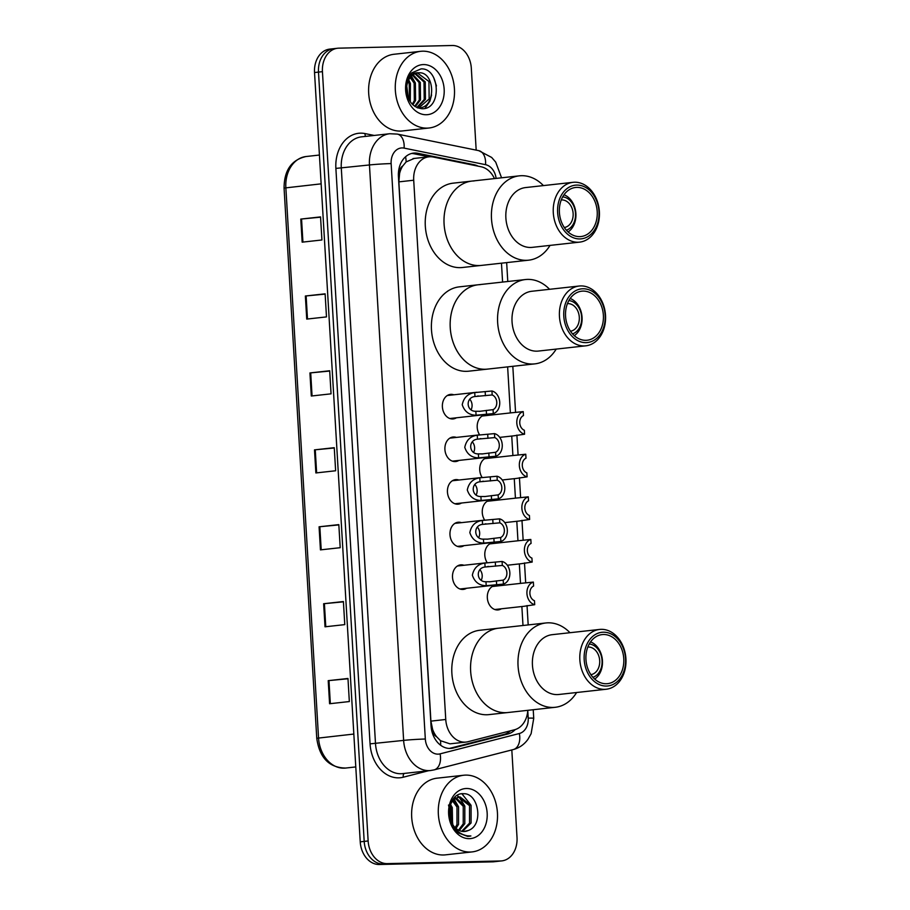 <?xml version="1.0" encoding="UTF-8"?>
<svg xmlns="http://www.w3.org/2000/svg" width="910" height="910" viewBox="0 0 910 910"><rect width="100%" height="100%" fill="white"/><g stroke="black" fill="none" stroke-linecap="round" stroke-linejoin="round"><path stroke-width="1.36" d="M479.604 434.843A12.342 9.441 -96.3 0 1 477.75 422.308A12.342 9.441 -96.3 0 1 485.303 414.914A12.342 9.441 -96.3 0 1 485.929 414.869A12.342 9.441 -96.3 0 1 488.659 415.324M482.141 477.466A12.342 9.441 -96.3 0 1 480.275 464.93A12.342 9.441 -96.3 0 1 487.84 457.537A12.342 9.441 -96.3 0 1 488.465 457.491A12.342 9.441 -96.3 0 1 491.184 457.935M484.666 520.088A12.342 9.441 -96.3 0 1 482.812 507.541A12.342 9.441 -96.3 0 1 490.365 500.147A12.342 9.441 -96.3 0 1 490.99 500.113A12.342 9.441 -96.3 0 1 493.721 500.557M487.203 562.71A12.342 9.441 -96.3 0 1 485.349 550.163A12.342 9.441 -96.3 0 1 492.901 542.769A12.342 9.441 -96.3 0 1 493.527 542.724A12.342 9.441 -96.3 0 1 496.246 543.179M501.319 608.801A12.342 9.441 -96.3 0 1 498.145 609.928A12.342 9.441 -96.3 0 1 497.52 609.962A12.342 9.441 -96.3 0 1 487.362 598.291A12.342 9.441 -96.3 0 1 495.427 585.392A12.342 9.441 -96.3 0 1 496.052 585.346A12.342 9.441 -96.3 0 1 498.782 585.801M466.5 588.281A12.342 9.441 -96.3 0 1 463.326 589.407A12.342 9.441 -96.3 0 1 462.701 589.441A12.342 9.441 -96.3 0 1 452.543 577.77A12.342 9.441 -96.3 0 1 460.608 564.871A12.342 9.441 -96.3 0 1 461.233 564.826A12.342 9.441 -96.3 0 1 463.963 565.281M463.975 545.659A12.342 9.441 -96.3 0 1 460.79 546.785A12.342 9.441 -96.3 0 1 460.164 546.83A12.342 9.441 -96.3 0 1 450.006 535.148A12.342 9.441 -96.3 0 1 458.083 522.249A12.342 9.441 -96.3 0 1 458.697 522.203A12.342 9.441 -96.3 0 1 461.427 522.659M456.376 417.804A12.342 9.441 -96.3 0 1 453.191 418.93A12.342 9.441 -96.3 0 1 452.566 418.964A12.342 9.441 -96.3 0 1 442.419 407.293A12.342 9.441 -96.3 0 1 450.484 394.394A12.342 9.441 -96.3 0 1 451.11 394.349A12.342 9.441 -96.3 0 1 453.828 394.792M458.902 460.414A12.342 9.441 -96.3 0 1 455.728 461.541A12.342 9.441 -96.3 0 1 455.102 461.586A12.342 9.441 -96.3 0 1 444.945 449.904A12.342 9.441 -96.3 0 1 453.009 437.016A12.342 9.441 -96.3 0 1 453.635 436.971A12.342 9.441 -96.3 0 1 456.365 437.414M461.438 503.037A12.342 9.441 -96.3 0 1 458.253 504.163A12.342 9.441 -96.3 0 1 457.628 504.208A12.342 9.441 -96.3 0 1 447.481 492.526A12.342 9.441 -96.3 0 1 455.546 479.627A12.342 9.441 -96.3 0 1 456.172 479.593A12.342 9.441 -96.3 0 1 458.89 480.036M494.46 178.588A23.137 17.7 83.7 0 0 481.072 166.757L433.16 157.009A23.137 17.7 83.7 0 0 430.066 156.736A23.137 17.7 83.7 0 0 428.894 156.816A23.137 17.7 83.7 0 0 413.709 180.225L445.752 719.48A23.137 17.7 83.7 0 0 466.022 742.071A23.137 17.7 83.7 0 0 467.899 741.73L514.525 729.763A23.137 17.7 83.7 0 0 527.811 710.323M436.663 736.782A23.137 17.7 -96.3 0 1 432.614 729.376L432.637 729.786A7.712 5.904 83.7 0 0 436.663 736.782L440.52 740.717L450.006 743.845M414.107 158.499L406.133 161.9L402.755 165.984A7.712 5.904 83.7 0 0 399.57 173.15A23.137 0.99 176.6 0 0 398.409 173.173M399.57 173.15L399.592 173.548A23.137 17.7 -96.3 0 1 402.755 165.984M399.592 173.548L398.864 181.875L430.908 721.13L432.614 729.376M522.988 625.488L521.862 606.526M520.497 583.401L519.337 563.904M517.961 540.779L516.8 521.282M515.424 498.157L514.275 478.671M512.899 455.535L511.738 436.049M510.362 412.924L507.632 366.889M502.593 282.077L501.467 263.183M478.114 166.155A23.137 17.7 83.7 0 0 474.155 164.744L417.872 153.301A23.137 17.7 83.7 0 0 414.767 153.017A23.137 17.7 83.7 0 0 413.595 153.096A23.137 17.7 83.7 0 0 398.421 176.517L431.044 725.793A23.137 17.7 83.7 0 0 451.314 748.373A23.137 17.7 83.7 0 0 453.203 748.031L507.973 733.972A23.137 17.7 83.7 0 0 515.265 729.547M511.818 749.931L517.016 837.462A23.137 17.7 -96.3 0 1 501.842 860.883A23.137 17.7 -96.3 0 1 500.671 860.962L387.239 863.624A23.137 17.7 -96.3 0 1 368.14 840.965L322.436 71.662A23.137 17.7 -96.3 0 1 337.621 48.241A23.137 17.7 -96.3 0 1 338.793 48.162L452.224 45.5A23.137 17.7 -96.3 0 1 471.312 68.159L476.18 150.127M501.842 860.883L497.884 861.315A23.137 17.7 -96.3 0 1 496.712 861.395L383.281 864.068A23.137 17.7 -96.3 0 1 364.193 841.397L318.489 72.095A23.137 17.7 -96.3 0 1 333.663 48.685A23.137 17.7 -96.3 0 1 334.834 48.605M510.499 730.798A23.137 17.7 -96.3 0 1 504.026 734.415L449.324 748.452M411.638 153.46A23.137 17.7 -96.3 0 1 413.913 153.733L428.985 156.804M333.663 48.685L329.716 49.117A23.137 17.7 -96.3 0 0 314.53 72.538L360.235 841.841A23.137 17.7 -96.3 0 0 379.334 864.5L492.765 861.838A23.137 17.7 -96.3 0 0 493.937 861.759L497.884 861.315A23.137 17.7 -96.3 0 1 496.712 861.395L383.281 864.068A23.137 17.7 -96.3 0 1 364.193 841.397L318.489 72.095A23.137 17.7 -96.3 0 1 333.663 48.685L337.621 48.241M329.591 703.737L349.338 701.553L347.973 678.473L328.214 680.657L329.591 703.737M347.984 678.769L328.214 680.657M325.018 626.808L344.776 624.624L343.4 601.544L323.641 603.728L325.018 626.808M343.423 601.84L323.641 603.728M320.445 549.879L340.203 547.695L338.827 524.615L319.08 526.799L320.445 549.879M338.85 524.911L319.08 526.799M302.165 242.162L321.924 239.978L320.548 216.899L300.789 219.082L302.165 242.162M320.57 217.183L300.789 219.082M306.738 319.091L326.485 316.908L325.12 293.828L305.362 296.012L306.738 319.091M325.132 294.112L305.362 296.012M311.311 396.021L331.058 393.837L329.693 370.757L309.935 372.941L311.311 396.021M329.704 371.052L309.935 372.941M315.872 472.95L335.631 470.766L334.254 447.686L314.507 449.87L315.872 472.95M334.277 447.982L314.507 449.87M427.177 128.128A38.573 29.507 -96.3 0 1 395.44 91.626A38.573 29.507 -96.3 0 1 420.659 51.324A38.573 29.507 -96.3 0 1 422.604 51.188A38.573 29.507 -96.3 0 1 454.34 87.69A38.573 29.507 -96.3 0 1 429.133 127.991A38.573 29.507 -96.3 0 1 427.177 128.128M429.133 127.991L402.459 130.938A38.573 29.507 -96.3 0 1 400.514 131.074A38.573 29.507 -96.3 0 1 368.777 94.572A38.573 29.507 -96.3 0 1 393.985 54.27L420.659 51.324M423.4 64.576A25.15 19.235 -96.3 0 1 444.16 89.203A25.15 19.235 -96.3 0 1 426.38 114.74A25.15 19.235 -96.3 0 1 405.632 90.113A25.15 19.235 -96.3 0 1 423.4 64.576M418.918 72.811A17.438 13.343 -96.3 0 0 418.043 72.868A17.438 13.343 -96.3 0 0 406.599 90.522C408.044 101.442 413.129 107.516 421.842 108.722C442.351 109.882 439.974 67.658 421.046 68.898L411.627 72.936C408.203 76.724 406.349 81.593 406.042 87.553C407.282 77.179 411.57 72.265 418.918 72.811C435.264 71.435 436.629 108.438 418.52 107.869L417.917 107.971M418.827 107.858L429.156 98.951L428.94 81.468L417.428 72.959M416.814 107.505L424.219 99.497L424.003 82.014L414.937 73.721M417.246 107.699L425.448 99.361L425.243 81.877L415.551 73.46M414.71 106.277L419.283 100.043L419.066 82.56L412.526 75.189M415.278 106.663L420.511 99.907L420.306 82.423L413.117 74.745M412.287 104.195L414.334 100.589L414.13 83.106L410.194 77.566M412.912 104.821L415.574 100.453L415.37 82.969L410.763 76.861M409.602 100.635L409.193 83.652L407.998 81.445M410.296 101.738L410.421 83.515L408.533 80.262M417.622 107.858L418.52 107.869M406.44 83.879L408.465 98.405M410.399 83.458L408.715 79.887M415.335 82.912L411.422 76.167M424.947 108.381L429.884 101.203L431.59 94.97M436.459 85.904L433.717 77.714M561.265 199.927A13.889 10.624 -96.3 0 1 561.675 199.904A13.889 10.624 -96.3 0 1 573.084 212.86A13.889 10.624 -96.3 0 1 564.314 227.511M550.027 245.393A42.429 32.453 -96.3 0 1 528.642 260.18L462.473 267.494A42.429 32.453 -96.3 0 1 460.323 267.642A42.429 32.453 -96.3 0 1 425.414 227.489A42.429 32.453 -96.3 0 1 453.146 183.16L471.915 181.079A42.429 32.453 83.7 0 0 444.08 224.019A42.429 32.453 83.7 0 0 481.231 265.424A42.429 32.453 -96.3 0 1 479.081 265.561A42.429 32.453 -96.3 0 1 444.182 225.418A42.429 32.453 -96.3 0 1 471.915 181.079A42.429 32.453 -96.3 0 1 474.053 180.942M563.995 194.774A20.054 15.345 -96.3 0 1 575.768 212.28A20.054 15.345 -96.3 0 1 568.102 231.936M562.687 196.867A16.971 12.979 -96.3 0 1 575.404 212.326A16.971 12.979 -96.3 0 1 566.373 230.185M528.642 260.18A42.429 32.453 -96.3 0 1 491.491 218.775A42.429 32.453 -96.3 0 1 519.314 175.846A42.429 32.453 -96.3 0 1 543.418 185.594M579.636 242.128L532.225 247.361A30.087 23.012 -96.3 0 1 505.88 218.002A30.087 23.012 -96.3 0 1 525.616 187.562L573.027 182.319A30.087 23.012 -96.3 0 1 599.371 211.677A30.087 23.012 -96.3 0 1 579.636 242.128A30.087 23.012 -96.3 0 1 553.291 212.769A30.087 23.012 -96.3 0 1 573.027 182.319M598.985 211.518A26.993 20.646 -96.3 0 1 579.909 238.932A26.993 20.646 -96.3 0 1 557.625 212.485A26.993 20.646 -96.3 0 1 576.701 185.083A26.993 20.646 -96.3 0 1 598.985 211.518M559.4 212.451A24.684 18.883 -96.3 0 1 575.598 187.471A24.684 18.883 -96.3 0 1 597.21 211.564A24.684 18.883 -96.3 0 1 581.012 236.543A24.684 18.883 -96.3 0 1 559.4 212.451M470.186 852.033A38.573 29.507 -96.3 0 1 438.449 815.542A38.573 29.507 -96.3 0 1 463.668 775.24A38.573 29.507 -96.3 0 1 465.613 775.104A38.573 29.507 -96.3 0 1 497.349 811.606A38.573 29.507 -96.3 0 1 472.142 851.908A38.573 29.507 -96.3 0 1 470.186 852.033M472.142 851.908L445.468 854.854A38.573 29.507 -96.3 0 1 443.523 854.99A38.573 29.507 -96.3 0 1 411.786 818.488A38.573 29.507 -96.3 0 1 436.993 778.187L463.668 775.24M461.677 831.308L469.514 823.152L469.526 805.646L458.447 797.114M462.462 831.433L471.073 822.981L471.084 805.475L460.05 796.933L457.662 797.16M458.503 830.147L463.236 823.846L463.247 806.34L455.421 798.332M459.311 830.546L464.805 823.675L464.817 806.169L456.16 797.911M455.353 797.74L454.386 797.638M455.205 827.679L456.968 824.54L456.979 807.034L452.532 800.971M456.046 828.453L458.538 824.369L458.549 806.863L453.237 800.14M451.656 822.549L450.712 807.727L449.927 806.169M452.577 824.289L452.27 807.557L450.541 804.451M463.69 831.547L468.115 830.546A17.438 13.343 -96.3 0 1 464.873 831.456A17.438 13.343 -96.3 0 1 463.998 831.512A17.438 13.343 -96.3 0 1 450.507 819.557C447.606 806.556 450.78 799.014 460.05 796.933M468.115 830.546C484.188 825.37 478.614 792.815 463.554 793.736C448.346 792.189 443.488 821.992 457.548 832.616L467.706 836.427L470.891 835.96L467.251 835.824C459.061 834.152 453.476 828.726 450.507 819.557M466.409 788.492A25.15 19.235 -96.3 0 1 487.168 813.119A25.15 19.235 -96.3 0 1 469.389 838.656A25.15 19.235 -96.3 0 1 448.641 814.029A25.15 19.235 -96.3 0 1 466.409 788.492M448.516 805.043L452.077 820.763M452.805 824.665L450.712 804.053M458.333 806.408L454.204 799.219M464.612 805.714L459.163 797.126M459.049 797.012L457.138 795.431M470.879 805.02L461.916 793.793M468.775 836.358L470.891 835.96M567.419 303.622A13.889 10.624 -96.3 0 1 567.84 303.61A13.889 10.624 -96.3 0 1 579.249 316.555A13.889 10.624 -96.3 0 1 570.468 331.217M556.192 349.099A42.429 32.453 -96.3 0 1 534.807 363.875L468.627 371.2A42.429 32.453 -96.3 0 1 466.477 371.337A42.429 32.453 -96.3 0 1 431.579 331.195A42.429 32.453 -96.3 0 1 459.311 286.855L478.068 284.784A42.429 32.453 83.7 0 0 450.245 327.714A42.429 32.453 83.7 0 0 487.396 369.119A42.429 32.453 -96.3 0 1 485.246 369.267A42.429 32.453 -96.3 0 1 450.336 329.124A42.429 32.453 -96.3 0 1 478.068 284.784A42.429 32.453 -96.3 0 1 480.218 284.637M570.16 298.48A20.054 15.345 -96.3 0 1 581.934 315.986A20.054 15.345 -96.3 0 1 574.267 335.642M568.841 300.573A16.971 12.979 -96.3 0 1 581.57 316.032A16.971 12.979 -96.3 0 1 572.526 333.89M534.807 363.875A42.429 32.453 -96.3 0 1 497.645 322.47A42.429 32.453 -96.3 0 1 525.479 279.541A42.429 32.453 -96.3 0 1 549.583 289.3M585.801 345.823L538.39 351.067A30.087 23.012 -96.3 0 1 512.046 321.708A30.087 23.012 -96.3 0 1 531.77 291.268L579.181 286.024A30.087 23.012 -96.3 0 1 605.525 315.383A30.087 23.012 -96.3 0 1 585.801 345.823A30.087 23.012 -96.3 0 1 559.445 316.464A30.087 23.012 -96.3 0 1 579.181 286.024M605.139 315.224A26.993 20.646 -96.3 0 1 586.063 342.638A26.993 20.646 -96.3 0 1 563.79 316.191A26.993 20.646 -96.3 0 1 582.866 288.777A26.993 20.646 -96.3 0 1 605.139 315.224M565.565 316.145A24.684 18.883 -96.3 0 1 581.752 291.177A24.684 18.883 -96.3 0 1 603.375 315.258A24.684 18.883 -96.3 0 1 587.178 340.238A24.684 18.883 -96.3 0 1 565.565 316.145M587.826 647.044A13.889 10.624 -96.3 0 1 588.247 647.021A13.889 10.624 -96.3 0 1 599.644 659.978A13.889 10.624 -96.3 0 1 590.874 674.64M576.599 692.521A42.429 32.453 -96.3 0 1 555.202 707.297L489.034 714.612A42.429 32.453 -96.3 0 1 486.884 714.76A42.429 32.453 -96.3 0 1 451.974 674.606A42.429 32.453 -96.3 0 1 479.707 630.277L498.475 628.207A42.429 32.453 83.7 0 0 470.641 671.136A42.429 32.453 83.7 0 0 507.803 712.541A42.429 32.453 -96.3 0 1 505.653 712.678A42.429 32.453 -96.3 0 1 470.743 672.535A42.429 32.453 -96.3 0 1 498.475 628.207A42.429 32.453 -96.3 0 1 500.625 628.059M590.556 641.903A20.054 15.345 -96.3 0 1 602.34 659.409A20.054 15.345 -96.3 0 1 594.662 679.053M589.248 643.984A16.971 12.979 -96.3 0 1 601.965 659.443A16.971 12.979 -96.3 0 1 592.933 677.302M555.202 707.297A42.429 32.453 -96.3 0 1 518.052 665.892A42.429 32.453 -96.3 0 1 545.886 622.963A42.429 32.453 -96.3 0 1 569.978 632.712M606.196 689.245L558.785 694.489A30.087 23.012 -96.3 0 1 532.441 665.119A30.087 23.012 -96.3 0 1 552.177 634.679L599.588 629.436A30.087 23.012 -96.3 0 1 625.932 658.806A30.087 23.012 -96.3 0 1 606.196 689.245A30.087 23.012 -96.3 0 1 579.852 659.886A30.087 23.012 -96.3 0 1 599.588 629.436M625.545 658.635A26.993 20.646 -96.3 0 1 606.469 686.049A26.993 20.646 -96.3 0 1 584.186 659.613A26.993 20.646 -96.3 0 1 603.273 632.2A26.993 20.646 -96.3 0 1 625.545 658.635M585.96 659.568A24.684 18.883 -96.3 0 1 602.158 634.588A24.684 18.883 -96.3 0 1 623.771 658.681A24.684 18.883 -96.3 0 1 607.584 683.66A24.684 18.883 -96.3 0 1 585.96 659.568M493.3 413.606L476.078 415.233C469.15 415.108 464.532 411.616 462.235 404.734C463.702 397.625 467.876 393.575 474.736 392.574L491.946 390.993A11.568 8.85 83.7 0 1 499.715 402.14A11.568 8.85 83.7 0 1 493.3 413.606L493.061 409.648A7.712 5.904 83.7 0 0 496.758 402.209A7.712 5.904 83.7 0 0 492.185 394.963L474.963 396.533C465.351 397.408 466.193 411.616 475.839 411.274L480.287 411.274M478.421 395.975L477.534 396.055M492.185 394.963L491.946 390.993M471.141 409.625A7.712 5.904 83.7 0 0 469.844 399.342M479.331 411.365L493.061 409.648M495.825 456.228L478.614 457.855C471.687 457.73 467.069 454.238 464.771 447.356C466.238 440.247 470.402 436.186 477.261 435.196L494.483 433.615A11.568 8.85 83.7 0 1 502.24 444.762A11.568 8.85 83.7 0 1 495.825 456.228L495.586 452.259A7.712 5.904 83.7 0 0 499.294 444.831A7.712 5.904 83.7 0 0 494.721 437.585L477.5 439.155C467.888 440.03 468.73 454.238 478.376 453.897L482.823 453.897M480.946 438.597L480.07 438.677M494.721 437.585L494.483 433.615M473.666 452.236A7.712 5.904 83.7 0 0 472.381 441.964M481.868 453.988L495.586 452.259M498.361 498.851L481.14 500.477C474.212 500.352 469.605 496.849 467.296 489.978C468.775 482.857 472.938 478.808 479.798 477.818L497.019 476.237A11.568 8.85 83.7 0 1 504.777 487.373A11.568 8.85 83.7 0 1 498.361 498.851L498.123 494.881A7.712 5.904 83.7 0 0 501.82 487.441A7.712 5.904 83.7 0 0 497.247 480.207L480.036 481.777C470.413 482.653 471.255 496.86 480.912 496.519L485.36 496.519M483.483 481.219L482.596 481.299M497.247 480.207L497.019 476.237M476.203 494.858A7.712 5.904 83.7 0 0 474.906 484.586M484.393 496.598L498.123 494.881M500.887 541.473L483.676 543.088C476.749 542.974 472.131 539.471 469.833 532.6C471.3 525.479 475.464 521.43 482.323 520.44L499.545 518.859A11.568 8.85 83.7 0 1 507.314 529.995A11.568 8.85 83.7 0 1 500.887 541.473L500.659 537.503A7.712 5.904 83.7 0 0 504.356 530.064A7.712 5.904 83.7 0 0 499.783 522.829L482.562 524.387C472.95 525.263 473.791 539.482 483.438 539.141L487.885 539.13M486.008 523.83L485.132 523.921M499.783 522.829L499.545 518.859M478.728 537.48A7.712 5.904 83.7 0 0 477.443 527.208M486.93 539.221L500.659 537.503M503.423 584.083L486.202 585.71C479.274 585.585 474.667 582.093 472.358 575.211C473.837 568.102 478 564.052 484.859 563.051L502.081 561.47A11.568 8.85 83.7 0 1 509.839 572.617A11.568 8.85 83.7 0 1 503.423 584.083L503.185 580.125A7.712 5.904 83.7 0 0 506.881 572.686A7.712 5.904 83.7 0 0 502.32 565.44L485.098 567.01C475.475 567.885 476.328 582.093 485.974 581.752L490.422 581.752M488.545 566.452L487.658 566.532M502.32 565.44L502.081 561.47M481.265 580.102A7.712 5.904 83.7 0 0 479.968 569.819M489.455 581.843L503.185 580.125M514.377 435.731L524.57 434.218A11.568 8.85 83.7 0 1 516.812 423.07A11.568 8.85 83.7 0 1 523.227 411.604L513.012 412.651M523.227 411.604L523.466 415.574A7.712 5.904 83.7 0 0 519.769 423.002A7.712 5.904 83.7 0 0 524.342 430.248L524.57 434.218M516.914 478.353L527.106 476.84A11.568 8.85 83.7 0 1 519.348 465.692A11.568 8.85 83.7 0 1 525.764 454.226L515.549 455.273M525.764 454.226L526.003 458.185A7.712 5.904 83.7 0 0 522.294 465.624A7.712 5.904 83.7 0 0 526.867 472.87L527.106 476.84M519.451 520.975L529.631 519.451A11.568 8.85 83.7 0 1 521.874 508.315A11.568 8.85 83.7 0 1 528.289 496.837L518.074 497.895M528.289 496.837L528.528 500.807A7.712 5.904 83.7 0 0 524.831 508.246A7.712 5.904 83.7 0 0 529.404 515.481L529.631 519.451M521.976 563.586L532.168 562.073A11.568 8.85 83.7 0 1 524.41 550.937A11.568 8.85 83.7 0 1 530.826 539.459L520.611 540.506M530.826 539.459L531.065 543.429A7.712 5.904 83.7 0 0 527.356 550.868A7.712 5.904 83.7 0 0 531.929 558.103L532.168 562.073M524.513 606.208L534.705 604.695A11.568 8.85 83.7 0 1 526.935 593.547A11.568 8.85 83.7 0 1 533.362 582.082L523.136 583.128M533.362 582.082L533.59 586.051A7.712 5.904 83.7 0 0 529.893 593.479A7.712 5.904 83.7 0 0 534.466 600.725L534.705 604.695M440.633 745.233A23.137 14.822 -104.4 0 0 440.52 740.717M406.133 161.9A23.137 14.48 -78.5 0 0 405.576 156.759M507.507 732.994A23.137 14.822 -104.4 0 0 507.825 731.481M432.637 729.786A23.137 0.99 176.6 0 0 431.556 729.809M398.864 181.875L413.709 180.225M430.908 721.13L445.752 719.48M496.109 178.405A15.425 11.796 83.7 0 0 485.553 164.676L404.108 148.114A15.425 11.796 83.7 0 0 402.038 147.92A15.425 11.796 83.7 0 0 391.141 163.584L425.323 739.022A15.425 11.796 83.7 0 0 438.063 754.14A15.425 11.796 83.7 0 0 440.099 753.855L519.348 733.517A15.425 11.796 83.7 0 0 528.21 718.138L527.777 710.835M425.323 739.022A15.425 0.66 -3.4 0 0 403.63 740.399L369.449 164.96A30.849 23.603 -96.3 0 1 389.685 133.736L361.543 136.841A30.849 23.603 83.7 0 0 341.296 168.066L375.489 743.504A30.849 23.603 83.7 0 0 400.946 773.728A30.849 23.603 83.7 0 0 402.504 773.625L430.658 770.508A30.849 23.603 -96.3 0 1 429.099 770.611A30.849 23.603 -96.3 0 1 403.63 740.399L370.063 743.857L335.881 168.407L369.449 164.96A15.425 0.66 -3.4 0 1 391.141 163.584M430.658 770.508L434.059 769.894A15.425 9.873 -104.4 0 0 440.099 753.855M335.881 168.407A34.716 26.549 -96.3 0 1 360.405 133.167A34.716 26.549 -96.3 0 1 365.058 133.588L374.203 135.442M428.462 770.747L403.289 777.208A34.716 26.549 -96.3 0 1 370.063 743.857M322.436 71.662L314.53 72.538M368.14 840.965L360.235 841.841M387.239 863.624L379.334 864.5M500.671 860.962L492.765 861.838M403.289 777.208A3.856 2.468 75.6 0 1 404.313 773.42M365.706 136.386A3.856 2.412 101.5 0 1 365.058 133.588M434.059 769.894L513.308 749.556A15.425 9.873 -104.4 0 0 519.348 733.517M528.21 718.138A15.425 0.66 -3.4 0 1 533.738 718.308L533.226 709.732M485.553 164.676A15.425 9.646 -78.5 0 0 478.751 150.65L397.306 134.088A15.425 9.646 -78.5 0 1 404.108 148.114M413.913 153.733L417.872 153.301M472.245 164.96L474.155 164.744M504.026 734.415L507.973 733.972M449.403 748.452L453.203 748.031M321.15 183.843L284.068 188.063C284.17 170.306 291.518 159.785 306.101 156.52A30.849 23.603 83.7 0 0 285.854 187.744L318.546 737.953A30.849 23.603 83.7 0 0 345.572 768.063C329.101 767.665 319.49 757.734 316.76 738.272L353.831 734.052M316.635 472.87L315.258 449.79M312.062 395.93L310.697 372.861M307.489 319L306.124 295.932M302.928 242.071L301.551 219.003M321.207 549.799L319.831 526.719M325.78 626.728L324.404 603.648M330.341 703.658L328.976 680.578M476.078 415.233L475.839 411.274M474.963 396.533L474.736 392.574M485.417 395.713L485.178 391.744M486.52 414.357L486.281 410.387M478.614 457.855L478.376 453.897M477.5 439.155L477.261 435.196M487.942 438.336L487.714 434.366M489.057 456.979L488.818 453.009M481.14 500.477L480.912 496.519M480.036 481.777L479.798 477.818M490.479 480.958L490.24 476.988M491.582 499.601L491.354 495.632M483.676 543.088L483.438 539.141M482.562 524.387L482.323 520.44M493.015 523.568L492.776 519.61M494.119 542.212L493.88 538.254M486.202 585.71L485.974 581.752M485.098 567.01L484.859 563.051M495.54 566.191L495.302 562.221M496.655 584.834L496.416 580.864M413.026 158.567L428.894 156.816M450.006 743.834L466.022 742.071M397.306 134.088L389.685 133.736M513.308 749.556C519.36 747.906 524.262 744.471 528.016 739.238L531.121 733.688L533.738 718.308M528.187 624.92L527.038 605.559M525.684 582.912L524.501 562.949M523.159 540.301L521.976 520.327M520.622 497.679L519.439 477.704M518.097 455.057L516.903 435.082M515.56 412.435L512.819 366.309M507.78 281.497L506.665 262.603M501.569 177.803L495.688 162.105L491.673 157.453L478.751 150.65M316.76 738.272L284.068 188.063M345.572 768.063L355.787 766.925M306.101 156.52L319.433 155.041M471.915 181.079L519.314 175.846M478.068 284.784L525.479 279.541M498.475 628.207L545.886 622.963M481.037 415.074L449.847 418.52M476.885 392.244L447.299 395.52M483.574 457.696L452.372 461.142M479.411 434.866L449.836 438.142M486.099 500.307L454.909 503.753M481.947 477.488L452.361 480.753M488.636 542.929L457.434 546.375M484.484 520.111L454.898 523.375M491.173 585.551L459.971 588.997M487.009 562.721L457.423 565.997M513.32 412.594L482.118 416.041M514.252 435.776L499.726 437.38M515.856 455.216L484.655 458.663M516.778 478.387L502.252 479.991M518.381 497.827L487.191 501.285M519.314 521.009L504.788 522.613M520.918 540.449L489.716 543.896M521.839 563.631L507.314 565.235M523.443 583.071L492.253 586.518M524.376 606.253L494.79 609.518"/></g></svg>
